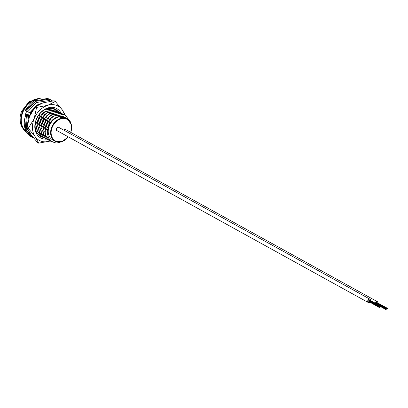 <?xml version="1.0" encoding="UTF-8"?>
<svg xmlns="http://www.w3.org/2000/svg" width="408" height="408" viewBox="0 0 408 408"><rect width="100%" height="100%" fill="white"/><g stroke="black" fill="none" stroke-linecap="round" stroke-linejoin="round"><path stroke-width="0.61" d="M57.202 127.597A1.861 1.438 118.9 0 0 56.345 128.668A1.861 1.438 118.9 0 0 56.829 130.723A1.861 1.438 118.9 0 0 57.406 130.866M65.912 129.693A1.861 1.438 118.9 0 0 65.846 129.652A1.861 1.438 118.9 0 0 63.944 130.218M60.44 116.719A12.668 9.772 118.9 0 0 49.312 125.888A12.668 9.772 118.9 0 0 52.622 139.847L55.009 141.163A12.668 9.772 -61.1 0 1 51.699 127.204A12.668 9.772 -61.1 0 1 67.254 118.983A12.668 9.772 -61.1 0 1 70.778 132.371M41.672 125.338A12.668 9.772 -61.1 0 1 41.203 125.735M47.563 130.871L47.241 131.126M38.383 134.472L37.913 134.263M40.458 135.619L36.929 132.906M37.48 133.722L39.398 135.094M42.534 136.767L41.652 136.343L37.342 130.764L36.791 127.179L36.424 126.975L36.975 130.565L41.473 136.241M44.61 137.909L43.727 137.491L39.418 131.911L38.867 128.321L38.5 128.122L39.051 131.708L43.549 137.384M46.685 139.057L45.803 138.633L41.494 133.059L40.943 129.469L40.576 129.27L41.126 132.855L45.625 138.531M48.761 140.204L47.879 139.781L43.569 134.201L43.018 130.616L42.651 130.412L43.202 134.002L47.7 139.679M52.244 141.785L49.955 140.928L45.645 135.349L45.094 131.764L44.727 131.56L45.278 135.15L49.776 140.826M52.765 108.431L52.469 108.263M52.413 108.258L53.78 109.043M54.84 109.573L52.882 108.717L48.669 108.329M44.334 109.976L53.249 108.921L55.855 110.191M56.916 110.721L54.958 109.864L45.247 111.369L42.07 113.822L42.432 114.026L45.609 111.573L55.325 110.063L57.931 111.338M58.992 111.868L57.033 111.012L47.323 112.516L44.146 114.969L44.508 115.173L47.685 112.715L57.401 111.211L60.007 112.486M61.067 113.016L59.109 112.154L49.399 113.664L46.221 116.117L46.583 116.316L49.761 113.863L59.476 112.358L62.082 113.628M63.143 114.158L61.185 113.302L51.474 114.806L48.297 117.264L48.659 117.463L51.836 115.01L61.552 113.506L64.158 114.776M65.219 115.306L63.26 114.449L53.55 115.954L50.373 118.407L50.735 118.611L53.912 116.153L63.628 114.648L65.402 115.408L70.13 121.212L70.431 122.211M68.187 119.493L63.541 116.703C57.186 115.53 52.178 118.468 48.516 125.516L45.094 131.764M50.735 118.611L48.516 125.516L47.593 134.354M49.725 119.416L46.441 124.369L43.018 130.616M48.659 117.463L46.441 124.369L45.171 129.795M47.649 118.269L44.365 123.226L40.943 129.469M46.583 116.316L43.095 128.653M45.574 117.122L42.289 122.079L38.867 128.321M44.508 115.173L42.289 122.079L41.019 127.505M43.498 115.974L40.213 120.931L36.791 127.179M42.432 114.026L40.213 120.931L38.944 126.358M41.422 114.832L38.138 119.784L35.236 125.225M40.356 112.878L38.138 119.784L36.868 125.21M47.323 129.948L47.767 129.581M48.149 126.439L48.73 125.312M45.247 128.806L45.523 128.581M55.406 118.06L55.391 117.784M53.162 119.758L53.234 119.243M31.691 111.95L29.86 115.143M31.385 110.869L29.896 115.051M60.562 141.999A14.902 11.495 118.9 0 1 55.886 142.938C48.975 141.428 46.41 136.42 48.2 127.903L49.026 125.797M44.727 131.56L46.951 124.654L50.373 118.407M42.651 130.412L44.875 123.507L48.297 117.264M40.576 129.27L42.799 122.359L46.221 116.117M38.5 128.122L40.723 121.217L44.146 114.969M36.424 126.975L38.648 120.069L42.07 113.822M47.262 130.662L47.629 130.392M48.001 126.873L49.072 125.414M50.658 122.349L50.964 121.502M45.925 125.725L46.915 124.389M48.583 121.207L48.73 120.814M53.78 119.223L53.815 118.794M63.541 116.703C57.477 115.617 52.678 118.555 49.154 125.516M48.2 127.903L49.133 125.552M63.291 117.014A12.668 9.772 118.9 0 0 62.373 116.805M63.016 117.555L60.272 117.361L60.756 116.673L61.44 116.683L60.619 117.29L62.771 117.453L62.965 117.836L60.267 117.642L60.037 117.178M61.542 116.785L60.603 117.57M64.581 117.989L64.673 117.708A12.969 10.001 -61.1 0 1 64.994 117.769L64.898 118.05A12.668 9.772 -61.1 0 0 64.581 117.989L63.158 117.361L63.235 117.081L63.74 117.886A12.668 9.772 -61.1 0 0 63.413 117.866L63 117.642M62.694 117.473L61.71 116.612A12.969 10.001 -61.1 0 1 62.047 116.632L64.994 117.769M64.316 117.244L65.504 117.902L65.397 118.177A12.668 9.772 -61.1 0 1 65.703 118.269L65.816 117.999L64.627 117.341A12.969 10.001 -61.1 0 0 64.316 117.244L64.265 117.371M65.397 118.177L64.943 117.927M65.734 118.203L66.178 118.448A12.668 9.772 -61.1 0 1 66.473 118.575L66.601 118.305A12.969 10.001 -61.1 0 0 66.305 118.177L65.117 117.519A12.969 10.001 -61.1 0 1 65.357 117.621L66.004 117.953M68.6 120.034L68.779 119.799A12.969 10.001 -61.1 0 1 69.003 120.023L68.814 120.248M68.779 119.799L68.401 119.911M68.406 119.906L68.59 119.672L68.207 119.672M68.585 119.677L67.631 118.922L67.468 119.167M65.831 118.198L65.892 117.912L66.601 118.305M66.524 118.585L66.672 118.325L65.892 117.912M67.203 118.952L67.351 118.697L66.672 118.325M67.478 119.111L67.626 118.871A12.969 10.001 -61.1 0 0 67.351 118.697M65.586 117.749L65.882 117.881M66.178 118.448L66.305 118.177M65.504 117.902A12.969 10.001 -61.1 0 1 65.816 117.999M63.985 117.019L64.331 117.162L63.821 117.315M63.908 117.616L63.995 117.336L63.097 117.208M64.673 117.708L63.995 117.336M62.807 117.05A12.969 10.001 -61.1 0 1 62.817 117.05L63.169 116.994M63.413 117.866L63.475 117.586L61.71 116.612M63.475 117.586A12.969 10.001 -61.1 0 1 63.811 117.601M62.398 117.626L62.368 117.912M59.976 117.315L60.267 117.642M60.945 116.775L60.909 117.06M60.369 117.025L60.619 117.29M43.544 120.171A0.933 0.719 -61.1 0 1 44.447 119.029M37.143 122.956A5.59 4.309 118.9 0 0 37.444 123.272M39.214 124.119A5.59 4.309 118.9 0 0 39.607 124.159M41.682 123.716A5.59 4.309 118.9 0 0 42.407 123.313M47.823 122.788L47.369 122.538M50.005 123.772L49.485 123.609M50.118 123.573L49.659 123.323M47.909 122.614L47.41 122.466M48.618 125.276L49.179 125.45M47.037 124.455L46.527 124.175M368.684 301.298L378.864 307.112L379.007 306.852L378.864 307.112M368.939 301.634L379.333 307.53L379.476 307.27L379.333 307.53M368.73 300.655L379.058 306.627L379.2 306.362L379.058 306.627M368.863 300.533L379.037 306.347L379.185 306.087L379.037 306.347M370.765 300.727A1.861 1.438 118.9 0 0 370.127 299.283A1.861 1.438 118.9 0 0 367.838 300.492A1.861 1.438 118.9 0 0 368.322 302.547A1.861 1.438 118.9 0 0 369.888 302.313M370.127 299.283L58.772 127.362A1.861 1.438 118.9 0 0 56.483 128.571A1.861 1.438 118.9 0 0 56.967 130.621L368.322 302.547M379.925 306.74L379.511 306.765L379.919 306.734M375.987 303.042L386.315 309.014L386.458 308.754L386.315 309.014M376.12 302.92L386.294 308.734L386.896 308.611L386.294 308.734M378.017 303.113A1.861 1.438 118.9 0 0 377.385 301.67A1.861 1.438 118.9 0 0 375.095 302.879A1.861 1.438 118.9 0 0 375.023 303.078M377.385 301.67L66.03 129.749A1.861 1.438 118.9 0 0 64.122 130.315M53.8 108.584A15.473 11.934 -61.1 0 1 54.774 109.538M58.023 111.379A15.473 11.934 118.9 0 0 53.683 108.548A15.473 11.934 118.9 0 0 36.47 119.345A15.473 11.934 118.9 0 0 42.299 137.144A15.473 11.934 118.9 0 0 43.661 137.455M60.996 112.97A16.723 12.903 118.9 0 0 54.84 107.778A16.723 12.903 118.9 0 0 36.236 119.447A16.723 12.903 118.9 0 0 42.539 138.689A16.723 12.903 118.9 0 0 46.742 139.097M54.657 108.905A15.473 11.934 -61.1 0 1 56.38 110.43M36.593 107.437L35.399 106.779L29.56 116.285L27.091 127.653L28.285 128.311L34.124 118.804L36.593 107.437L47.639 105.361L55.309 101.429L54.116 100.766L43.07 102.842L35.399 106.779M27.091 127.653L30.61 134.156L37.5 142.519L38.694 143.177L35.175 136.675L28.285 128.311M55.309 101.429L62.2 109.788L65.372 115.388M64.449 114.903A19.564 15.091 118.9 0 0 62.2 109.788A19.564 15.091 118.9 0 0 47.639 105.361A19.564 15.091 118.9 0 0 34.124 118.804A19.564 15.091 118.9 0 0 35.175 136.675A19.564 15.091 118.9 0 0 49.74 141.102A19.564 15.091 118.9 0 0 50.072 140.995L38.694 143.177M40.601 135.721A15.473 11.934 -61.1 0 1 39.015 135.359M42.126 136.583A15.473 11.934 -61.1 0 1 39.739 135.915M29.845 115.581L26.393 114.148L30.151 115.291M26.199 113.995C24.449 118.243 23.888 122.39 24.511 126.444C25.362 131.259 27.642 134.742 31.36 136.899L25.245 129.04L26.586 114.062M25.525 110.644L29.85 112.863L36.827 105.493L39.826 104.101M68.314 136.889A12.668 9.772 -61.1 0 1 55.009 141.163L61.832 141.683L68.386 136.93M70.727 132.345A12.296 9.486 118.9 0 0 65.606 118.754A12.296 9.486 118.9 0 0 52.183 127.403A12.296 9.486 118.9 0 0 55.223 140.857A12.296 9.486 118.9 0 0 68.263 136.859M37.245 99.307A18.243 14.076 118.9 0 0 22.848 112.302A18.243 14.076 118.9 0 0 26.132 131.422M39.862 98.476L28.963 101.776L21.527 111.415C18.508 119.881 20.048 126.725 26.153 131.942L26.591 132.238A18.615 14.362 -61.1 0 1 26.153 131.942A18.615 14.362 -61.1 0 1 22.348 112.098A18.615 14.362 -61.1 0 1 39.372 98.598M27.361 114.684L26.214 129.576L32.329 137.435L33.594 138.037L31.365 136.899M25.179 110.486C30.87 102.163 36.567 98.032 42.269 98.083C48.139 97.981 49.19 99.185 50.49 99.731L52.556 100.939L49.001 99.221L35.481 101.383L26.352 111.144M28.718 115.24L27.122 127.301M27.305 128.224L27.616 129.382L31.748 135.711M50.867 101.153L49.2 100.506L36.343 102.551L27.657 111.823M39.347 135.456L40.086 135.456M43.07 102.842L37.133 104.963L29.713 112.827M47.241 131.223L47.552 130.978M54.647 118.56L54.703 118.192M47.338 129.805L47.812 129.362M50.49 99.731L48.032 98.685L34.512 100.847L25.383 110.609M45.334 128.143L45.62 127.837M39.576 135.196L39.214 134.997M41.652 136.343L41.29 136.139M43.727 137.491L43.365 137.287M45.803 138.633L45.441 138.434M47.879 139.781L47.517 139.582M49.955 140.928L49.592 140.724M52.948 108.528L52.581 108.329M55.024 109.676L54.657 109.472M57.1 110.823L56.732 110.619M59.175 111.965L58.808 111.767M61.251 113.113L60.884 112.914M63.327 114.26L62.96 114.056M65.402 115.403L65.035 115.204M70.854 132.411L71.313 124.414L67.254 118.983L66.478 118.555M65.576 117.739L65.443 118.004M63.77 117.275L63.877 116.999M64.27 117.478L64.388 117.203M62.817 117.03L62.745 117.31M37.097 123.185L37.414 123.364M45.043 123.129L44.533 122.844M42.968 121.982L42.458 121.701M40.892 120.834L40.382 120.554M38.816 119.687L38.306 119.406M47.92 122.589L47.481 122.344M45.844 121.441L45.405 121.202M43.768 120.299L43.33 120.054M41.693 119.151L41.254 118.907M39.617 118.004L39.178 117.759M50.832 122.446L50.408 122.216M48.644 121.237L48.333 121.069M46.568 120.095L46.257 119.921M379.833 305.735L369.475 300.018M379.624 305.944L369.265 300.227M380.302 306.153L379.868 305.908M379.007 306.852L368.648 301.135M379.409 306.153L369.051 300.436M379.185 306.087L368.827 300.365M387.09 308.122L376.732 302.405M386.881 308.331L376.523 302.614M387.559 308.54L387.126 308.295M386.59 309.917L380.246 306.418M386.116 309.504L380.343 306.311M386.264 309.239L375.906 303.521M386.667 308.54L376.309 302.823M386.442 308.474L376.084 302.751M45.344 128.102L45.818 127.643M24.475 120.222L25.801 113.281L26.704 111.333M41.126 126.261L41.448 126.026M30.054 112.985L37.046 105.56L38.286 104.887M47.384 129.479L47.904 128.969M53.081 119.835L53.229 119.248"/></g></svg>
